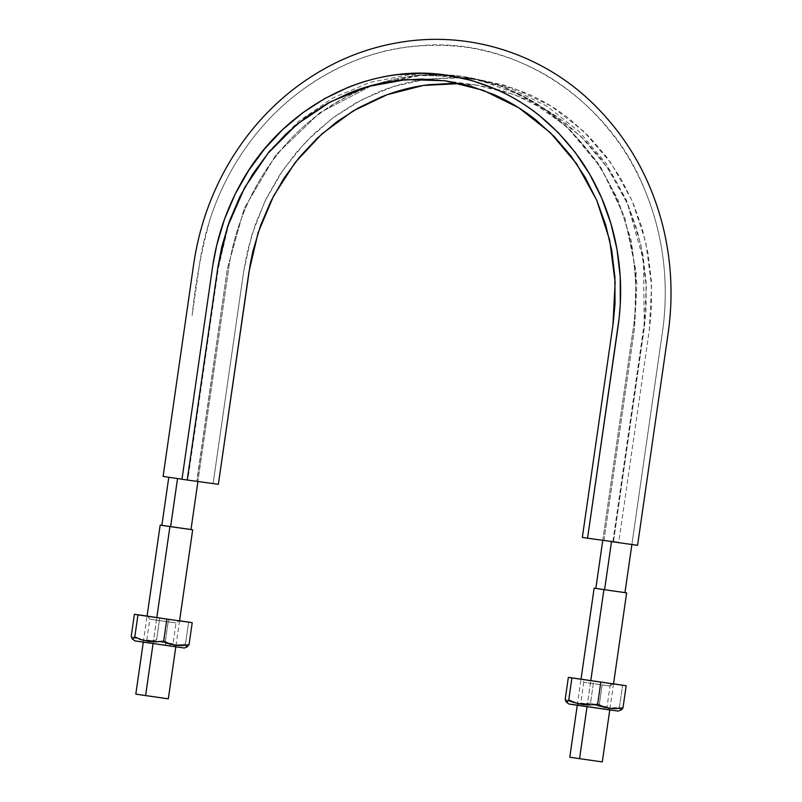 <?xml version="1.0" encoding="UTF-8"?>
<svg xmlns="http://www.w3.org/2000/svg" width="802" height="802" viewBox="0 0 802 802"><rect width="100%" height="100%" fill="white"/><g stroke="black" fill="none" stroke-linecap="round" stroke-linejoin="round"><path stroke-width="0.6" stroke-dasharray="4.01 3.01" d="M592.959 538.954L609.229 541.3M637.58 545.34L634.222 544.819M634.382 544.839L582.322 537.45L613.46 541.731L645.059 321.462L646.141 308.158L646.041 281.512L642.963 255.146L636.918 229.462L627.996 204.861L616.367 181.703L602.172 160.33L585.63 141.082L567.004 124.22C553.911 113.794 539.776 105.283 524.618 98.686L501.501 90.385L477.551 85.233L453.14 83.348M603.966 540.478L634.562 328.138L636.106 271.878L624.718 217.282L601.109 167.819L566.753 126.616L523.836 96.25L475.065 78.636L423.496 74.907L372.409 85.273L416.629 75.478L461.531 76.26L500.879 86.085L537.52 104.12L570.011 129.713L597.139 161.824L617.791 199.257L631.234 240.53L636.878 284.068L634.562 328.138L603.966 540.478L631.866 544.508L602.783 540.317L631.886 544.518L603.766 540.478M181.974 479.265L218.355 484.308L163.097 476.418L187.808 480.067L181.974 479.265L187.808 480.067L218.405 267.728L228.359 225.643L245.502 186.234L269.241 151.007L298.645 121.252L332.609 98.125L369.842 82.426L408.98 74.786L448.539 75.428M181.984 479.205L187.808 480.067M196.711 481.28L168.791 477.24L197.914 481.441L196.711 481.28L227.307 268.951L244.239 208.39L275.888 154.916L319.747 112.781L372.379 85.283L319.747 112.781L275.888 154.916L244.239 208.39L227.307 268.951L196.911 481.28L168.811 477.25L196.711 481.28M461.31 77.834L426.704 79.177L393.451 86.546L361.652 99.749L332.128 118.365L305.722 141.934L283.116 169.803L264.941 201.222L251.698 235.347L243.708 271.216L213.111 483.546L243.908 269.863L247.818 249.693L255.627 223.487L266.304 198.435L279.697 174.926L295.607 153.312L313.772 133.904L333.933 117.022L355.797 102.907L379.015 91.749C394.935 85.313 411.306 81.062 428.148 78.997L453.31 77.583L478.373 79.518L502.954 84.801L526.693 93.313C542.252 100.09 556.758 108.831 570.202 119.528L589.33 136.841L606.312 156.611L620.878 178.545L632.818 202.325L641.971 227.578L648.176 253.933L651.344 281.001L651.435 308.359L649.49 328.81L618.703 542.493L613.46 541.731L644.056 329.401L646.292 286.645L640.818 244.399L627.786 204.36L607.746 168.049L581.43 136.891L549.901 112.059L514.353 94.576L476.188 85.042L460.518 83.578M474.273 78.967L513.902 88.29L550.894 105.954L583.746 131.327L611.214 163.357L632.156 200.811L645.811 242.194L651.585 285.903L649.299 330.163L618.703 542.493L613.309 541.751L631.876 544.468M624.898 592.618L595.826 588.427M190.936 529.551L161.864 525.35M153.072 643.605L156.821 617.61L153.072 643.605M190.986 529.551L192.62 529.791M168.26 698.823L137.162 694.321L168.32 698.833M163.067 525.51L191.548 529.611M135.819 694.141L137.162 694.321M587.034 706.682L590.783 680.687L587.034 706.682M624.948 592.628L626.583 592.858M602.232 761.9L571.124 757.389L602.282 761.9M597.039 588.588L625.51 592.688M569.781 757.218L571.124 757.389M620.878 709.95L619.445 707.204L612.036 707.945L604.638 707.544L603.385 708.908L604.638 707.544L597.43 705.82L590.533 703.003L583.756 703.905L577.51 703.645L571.214 702.081L565.179 699.404L571.214 702.081L577.51 703.645L584.036 703.895L590.533 703.003L593.721 680.938L613.54 683.825L593.721 680.938L590.533 703.003L597.44 705.83L604.668 707.544L612.046 707.945L619.445 707.204L622.623 685.139L619.445 707.204L620.878 709.95L621.871 709.439M619.766 708.377L620.066 709.138M593.721 680.938L581.029 679.144L593.721 680.938M568.738 700.006L567.605 701.64M597.65 704.206L590.232 704.948M575.625 702.823L570.242 700.707M606.633 682.923L581.53 679.274L583.756 682.251L604.708 685.299L583.866 682.261L602.142 684.868L599.144 705.67L580.869 703.063L606.893 706.823L599.144 705.67L602.142 684.868L609.891 686.021L604.708 685.299L608.949 685.89L611.705 683.635L582.843 679.444L611.705 683.635L608.949 685.89L610.041 686.041L607.044 706.843L609.269 709.82M616.177 710.843L568.818 703.986M610.142 709.89L577.28 705.148M609.129 709.79L577.961 705.299L609.089 709.8L602.883 708.928L607.956 709.65L605.951 706.702L581.851 703.194L606.924 706.823M584.167 706.161L577.781 705.279L580.758 703.053L586.092 703.795M610.041 686.041L613.019 683.815L611.705 683.635M608.949 685.89L604.708 685.299M186.104 646.061L185.483 644.136L178.074 644.878L170.676 644.477L169.422 645.831L170.676 644.477L163.458 642.753L156.57 639.936L150.054 640.828L143.568 640.577L137.242 639.004L131.217 636.337L137.242 639.004L143.568 640.577L150.054 640.828L156.57 639.936L159.748 617.871L179.568 620.748L159.748 617.871L156.57 639.936L163.468 642.753L170.706 644.477L178.084 644.878L185.483 644.136L188.66 622.071L185.483 644.136L186.906 646.873L187.899 646.372M159.748 617.871L147.067 616.066L159.748 617.871M163.688 641.139L150.535 641.68M141.663 639.755L136.28 637.64M178.946 620.718L148.871 616.377L169.593 619.334L168.179 621.791L157.693 620.347L175.989 622.943L149.794 619.174L175.989 622.943L150.886 619.324L168.179 621.791L169.593 619.334L178.946 620.718L147.668 616.217L179.046 620.738L175.989 622.943L173.072 643.765L146.796 639.986L143.819 642.212L175.297 646.743L165.844 645.339L165.182 642.592L147.889 640.126L173.072 643.765L146.876 639.996L165.182 642.592L168.179 621.791L165.182 642.592L172.991 643.755M184.27 648.036L135.017 640.948M175.818 646.763L143.317 642.081M135.819 641.039L134.936 640.918M165.182 642.592L165.844 645.339L143.919 642.232M146.796 639.986L149.794 619.174L147.568 616.207L169.593 619.334M471.576 78.576L510.704 88.36L546.904 106.175L579.044 131.458L605.951 163.207L626.502 200.249L643.525 260.419L644.207 323.808L612.878 541.691M445.05 80.761L476.188 85.042M602.773 540.317L633.941 323.818C640.608 265.251 628.718 212.199 598.272 164.671C564.047 114.546 518.463 85.072 461.531 76.26C405.832 69.483 355.035 84.651 309.151 121.754C287.748 139.698 270.053 161.292 256.069 186.535C242.876 210.595 233.963 236.319 229.332 263.728L197.904 481.441L229.572 262.354C234.334 235.066 243.347 209.472 256.6 185.573C270.695 160.41 288.489 138.906 309.963 121.082C350.103 87.398 404.87 68.641 461.531 76.26C518.112 85.002 563.505 114.195 597.711 163.839C628.367 211.197 640.487 264.179 634.071 322.775L602.753 540.358M631.866 544.508L662.983 328.399C667.043 296.7 665.69 265.382 658.913 234.465C651.455 201.112 638.262 170.746 619.334 143.368C581.119 90.004 530.884 58.065 468.609 47.559C404.328 38.887 345.722 55.408 292.81 97.132C268.299 117.152 248.008 141.272 231.928 169.483C215.989 197.723 205.382 228.029 200.099 260.409L192.109 315.577C195.427 282.394 201.543 249.833 210.485 217.903C220.791 186.846 236.029 158.836 256.219 133.864C298.815 81.142 359.456 50.015 418.985 45.784C515.034 36.15 610.152 101.433 644.407 188.961C662.552 232.5 668.848 278.194 663.274 326.053L631.876 544.548M143.297 642.181L147.047 616.187M179.548 620.878L175.808 646.873M577.27 705.259L581.009 679.264M613.52 683.946L609.771 709.94M583.756 682.251L580.758 703.053M175.297 646.743L173.072 643.765"/><path stroke-width="1.2" d="M618.703 542.493L587.565 538.212L618.162 325.883C622.322 296.57 621.239 267.607 614.923 238.996C608.477 210.435 597.269 184.39 581.3 160.851C547.455 112.771 502.764 84.23 447.235 75.228C367.216 62.506 281.682 107.658 240.209 184.54C226.074 210.174 216.861 237.643 212.57 266.936L181.974 479.265L187.217 480.027L181.974 479.265L212.771 265.572L216.68 245.412L224.49 219.207L235.166 194.144L248.56 170.636L264.47 149.032L282.635 129.623L302.795 112.741L324.66 98.616L347.888 87.458C363.797 81.032 380.168 76.781 397.01 74.716L422.173 73.303L447.235 75.228L471.817 80.511L495.556 89.032C511.115 95.809 525.621 104.541 539.064 115.247L558.192 132.561L575.174 152.32L589.741 174.255L601.68 198.034L610.833 223.287L617.039 249.653L620.207 276.72L620.307 304.068L619.194 317.722L587.565 538.212L582.322 537.45L593.019 538.964M592.959 538.954L594.132 539.114M609.229 541.3L637.58 545.34M163.548 476.478L181.984 479.205M460.518 83.578L423.456 85.433L387.196 94.686L352.97 111.017L321.953 133.854L295.226 162.445L273.683 195.768L258.094 232.73L248.951 271.978L218.355 484.308L187.217 480.027L217.823 267.698L227.618 226.415L244.56 187.758L268.018 153.262L297.081 124.21L330.655 101.744L367.446 86.656L406.073 79.588L445.05 80.761L483.225 90.285L518.764 107.779L550.292 132.611L576.608 163.768L596.648 200.079L609.68 240.119L615.154 282.364L612.918 325.121L582.322 537.45L613.109 323.797L615.004 303.878L614.903 277.231L611.826 250.856L605.781 225.182L596.858 200.58L585.229 177.422L571.034 156.049L554.493 136.801L535.866 119.939C522.774 109.513 508.638 101.002 493.481 94.395L470.363 86.095L446.413 80.952L422.002 79.067L397.481 80.451C381.09 82.456 365.131 86.596 349.632 92.862L327.005 103.739L305.702 117.493L286.063 133.934L268.369 152.841L252.871 173.894L239.828 196.791L229.432 221.202L221.813 246.735L218.014 266.374L187.217 480.027L218.355 484.308L250.234 264.079L252.951 251.016L260.57 225.492L270.966 201.081L284.008 178.174L299.507 157.122L317.201 138.225L336.84 121.774L358.143 108.019L380.77 97.152C396.268 90.877 412.228 86.736 428.619 84.731L453.14 83.348M461.31 77.834L474.273 78.967M163.097 476.428L193.693 264.089C198.736 229.643 209.673 197.392 226.505 167.337C243.196 137.864 264.379 112.721 290.063 91.929C328.168 61.594 370.694 44.31 417.631 40.1C485.1 34.386 550.413 60.581 595.365 105.874C629.249 139.879 652.036 181.102 663.715 229.542C671.645 263.567 673.139 298.053 668.176 333L637.58 545.33L631.876 544.468M595.876 588.427L604.578 589.721L611.455 542.012M611.505 541.631L604.578 589.721L624.898 592.618M161.914 525.36L170.615 526.653L177.483 478.934M177.543 478.563L170.615 526.653L190.936 529.551M135.869 694.151L145.583 695.595L153.072 643.605L145.583 695.595L168.26 698.823M192.62 529.791L169.934 526.563L156.821 617.61L169.934 526.563L160.23 525.12M190.986 529.531L161.864 525.33M168.791 477.24L161.864 525.35L176.159 527.455L190.986 529.551L197.924 481.441M175.808 646.873L168.32 698.833L135.819 694.141M569.831 757.218L579.545 758.662L587.034 706.682L579.545 758.662L602.232 761.9M626.583 592.858L603.906 589.63L590.783 680.687L603.906 589.63L594.192 588.187M595.485 588.357L610.132 590.533L595.485 588.357M624.958 592.598L610.101 590.533L624.948 592.628L631.886 544.518M609.771 709.94L602.282 761.9L585.741 759.564L569.781 757.218L577.27 705.259M597.65 704.206L603.906 706.963L609.971 708.447L616.507 708.697L623.004 707.805L621.871 709.439L620.878 709.95L623.004 707.805L626.182 685.74L571.916 677.941L568.738 700.006L571.916 677.941L568.367 677.339L565.179 699.404L568.367 677.339L626.182 685.74L623.004 707.805L616.507 708.697L609.981 708.447L603.685 706.883L597.65 704.206L600.828 682.141L597.65 704.206L590.232 704.948L582.813 704.547L575.625 702.823L568.738 700.006L568.347 700.657M626.182 685.74L613.54 683.825L626.182 685.74M567.605 701.64L566.603 702.141L565.179 699.404L565.811 701.329M590.853 704.928L582.813 704.547L575.625 702.823M570.242 700.707L568.738 700.006L566.603 702.141M578.843 705.379C559.315 702.602 573.53 704.727 583.666 706.191L618.232 711.103L621.259 709.9M568.849 703.996L609.791 709.84M577.28 705.148L569.089 704.016M192.219 622.673L179.568 620.748L192.219 622.673L189.041 644.738L192.219 622.673L166.866 619.074L163.688 641.139L166.866 619.074L192.219 622.673M186.104 646.061L186.906 646.873L189.041 644.738L182.505 645.63L175.989 645.369L169.693 643.806L163.688 641.139L156.27 641.881L148.851 641.47L141.663 639.755L134.776 636.938L132.641 639.074L131.217 636.337L134.395 614.272L131.217 636.337L132.641 639.074L131.839 638.262M147.067 616.066L134.395 614.272L137.954 614.873L134.776 636.938L137.954 614.873L166.866 619.074L147.067 616.066M156.881 641.861L156.27 641.881M150.535 641.68L141.663 639.755M136.28 637.64L134.776 636.938L132.641 639.074M132.32 638.923L135.017 640.948L174.946 646.643M186.906 646.873L189.041 644.738L182.505 645.63L175.989 645.369L169.693 643.806L163.688 641.139M143.608 642.121L135.819 641.039M134.936 640.918L184.109 648.006M448.539 75.428L451.235 75.779M595.826 588.427L602.763 540.317M135.809 694.141L143.297 642.181M147.047 616.187L160.169 525.109M192.68 529.791L179.548 620.878M581.009 679.264L594.132 588.187M626.643 592.868L613.52 683.946M566.292 701.991L568.818 703.986M184.27 648.036L187.287 646.823"/></g></svg>
